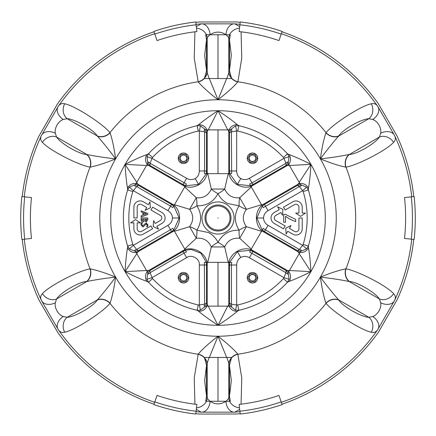 <?xml version="1.0" encoding="UTF-8"?>
<svg xmlns="http://www.w3.org/2000/svg" width="436" height="436" viewBox="0 0 436 436"><rect width="100%" height="100%" fill="white"/><g stroke="black" fill="none" stroke-linecap="round" stroke-linejoin="round"><path stroke-width="0.65" d="M143.253 201.737A6.24 6.24 0 0 0 133.89 207.144L133.89 217.951L137.177 217.951L137.177 207.144A2.954 2.954 0 0 1 141.613 204.582L146.703 207.525L145.063 210.37L150.371 207.743L149.989 201.835L148.349 204.68L143.253 201.737M292.867 234.203A6.24 6.24 0 0 0 302.224 228.796L302.224 217.989L298.943 217.989L298.943 228.796A2.954 2.954 0 0 1 294.507 231.358L289.411 228.415L291.057 225.57L285.749 228.197L286.13 234.105L287.771 231.26L292.867 234.203M261.518 231.303L246.411 226.682A10.949 4.011 150.7 0 0 239.119 230.192C234.143 222.082 234.143 213.951 239.119 205.808L227.494 203.47C223.15 201.04 219.984 197.753 218 193.617C213.46 201.982 206.424 206.043 196.881 205.808C201.857 213.918 201.857 222.049 196.881 230.192L208.506 232.53C212.85 234.96 216.016 238.247 218 242.383C222.54 234.018 229.576 229.957 239.119 230.192A10.949 4.011 -90.7 0 0 239.724 238.263L251.283 249.038M251.283 186.962L239.724 197.737L246.411 209.318C242.285 215.101 242.285 220.889 246.411 226.682L239.724 238.263C232.655 237.582 227.641 240.476 224.687 246.945L211.313 246.945L207.759 262.341M207.759 173.659L211.313 189.055L224.687 189.055C227.63 195.519 232.644 198.413 239.724 197.737A10.949 4.011 90.7 0 0 239.119 205.808A10.949 4.011 -150.7 0 0 246.411 209.318L261.518 204.697M174.482 204.697L189.589 209.318L196.276 197.737C203.345 198.418 208.359 195.524 211.313 189.055A10.949 4.011 30.7 0 0 218 193.617A10.949 4.011 149.3 0 0 224.687 189.055L228.241 173.659M288.681 271.851A7.445 6.698 86.5 0 0 287.204 270.413L289.362 270.674L287.389 274.086L285.885 272.68L249.577 251.986L251.18 249.218L252.967 251.458L249.37 257.687C246.389 256.074 243.522 256.003 240.781 257.458L237.402 251.61L229.63 262.341M250.586 250.242L237.402 251.61M299.973 183.714A7.445 6.698 26.5 0 0 297.99 184.275L299.298 182.537L301.265 185.949L299.298 186.548L263.224 207.645L261.622 204.876L264.461 204.446L268.053 210.675C265.17 212.452 263.671 214.894 263.562 218L256.809 218L262.216 230.099M262.216 205.901L256.809 218M229.292 129.863A7.445 6.698 -33.5 0 0 228.786 131.863L227.935 129.863L231.876 129.863L231.407 131.868L231.647 173.659L228.448 173.659L229.489 170.988L236.683 170.988C236.781 174.378 238.149 176.896 240.781 178.542L237.402 184.39L250.586 185.758M229.63 173.659L237.402 184.39M147.319 164.149A7.445 6.698 -93.5 0 0 148.796 165.587L146.638 165.326L148.611 161.914L150.115 163.32L186.423 184.014L184.82 186.782L183.033 184.542L186.63 178.313C189.611 179.926 192.478 179.997 195.219 178.542L198.598 184.39L206.37 173.659M185.414 185.758L198.598 184.39M206.37 262.341L200.876 253.202L191.24 249.457L185.414 250.242M207.182 262.341A16.421 14.475 30 0 0 191.562 248.896A16.421 14.475 30 0 0 185.011 249.539M136.027 252.286A7.445 6.698 -153.5 0 0 138.01 251.725L136.702 253.463L134.735 250.051L136.702 249.452L172.776 228.355L174.378 231.124L171.539 231.554L167.947 225.325C170.83 223.548 172.329 221.107 172.438 218L179.191 218L173.784 205.901M173.784 230.099L179.191 218M141.117 211.841L141.117 210.811L147.771 213.395L147.771 214.49L141.117 217.041L141.117 215.82L142.888 215.128L142.888 212.545L141.117 211.841M140.948 224.616L141.22 222.856L142.212 222.856L141.793 224.758L142.752 225.886L146.131 222.856L147.94 224.883L147.646 226.644L146.676 226.644L147.095 224.911L146.278 223.951L142.91 227.063L140.948 224.616M136.8 253.632L125.078 271.65C125.579 262.319 126.391 254.357 127.525 247.762L127.634 246.046A94.617 94.617 0 0 1 127.634 189.954L129.388 187.099L133.334 190.69L132.833 191.568L127.634 189.954L127.525 188.238C126.391 181.643 125.579 173.681 125.078 164.35L136.8 182.368M129.388 248.901L127.634 246.046L132.833 244.433L133.334 245.31L129.388 248.901L135.536 251.441M141.117 219.967L141.117 217.967L147.771 217.967L147.771 219.744L146.251 221.929L144.572 220.594L142.812 222.18L141.755 221.793L141.117 219.967M143.253 234.165L152.616 228.764L150.97 225.919L141.613 231.32A2.954 2.954 0 0 1 137.177 228.764L137.177 222.878L140.463 222.878L135.536 219.597L130.609 222.878L133.89 222.878L133.89 228.764A6.24 6.24 0 0 0 143.253 234.165M153.597 220.611L153.216 226.518L158.524 229.145L156.878 226.3L161.974 223.357A6.24 6.24 0 0 0 161.974 212.55L152.616 207.144L150.97 209.989L160.334 215.395A2.954 2.954 0 0 1 160.334 220.512L155.238 223.455L153.597 220.611M295.657 219.379L295.657 221.63L290.365 219.472L285.498 216.321L285.498 222.235L283.678 222.235L283.678 214.349L285.351 214.349L295.657 219.379M299.2 182.368L310.923 164.35C310.421 173.681 309.609 181.643 308.475 188.238L308.366 189.954A94.617 94.617 0 0 1 308.366 246.046L306.612 248.901L302.666 245.31L303.167 244.433L308.366 246.046L308.475 247.762C309.609 254.357 310.421 262.319 310.923 271.65L299.2 253.632M306.612 187.099L308.366 189.954L303.167 191.568L302.666 190.69L306.612 187.099L300.464 184.559M292.867 201.775L283.504 207.182L285.144 210.027L294.507 204.62A2.954 2.954 0 0 1 298.943 207.182L298.943 213.062L295.657 213.062L300.584 216.349L305.511 213.062L302.224 213.062L302.224 207.182A6.24 6.24 0 0 0 292.867 201.775M282.523 215.33L282.904 209.422L277.596 206.8L279.236 209.645L274.14 212.583A6.24 6.24 0 0 0 274.14 223.395L283.504 228.796L285.144 225.952L275.786 220.551A2.954 2.954 0 0 1 275.786 215.428L280.877 212.49L282.523 215.33M228.241 262.341L224.687 246.945A10.949 4.011 30.7 0 0 218 242.383A10.949 4.011 149.3 0 0 211.313 246.945C208.37 240.481 203.356 237.587 196.276 238.263L189.589 226.682L174.482 231.303M208.261 306.137L218 325.294L227.739 306.137M184.717 249.038L196.276 238.263A10.949 4.011 90.7 0 0 196.881 230.192A10.949 4.011 -150.7 0 0 189.589 226.682C193.715 220.899 193.715 215.112 189.589 209.318A10.949 4.011 150.7 0 0 196.881 205.808A10.949 4.011 -90.7 0 0 196.276 197.737L184.717 186.962M146.545 165.495L125.078 164.35C133.405 160.121 140.708 156.846 146.987 154.529L148.529 153.761L152.529 157.461L152.017 158.333L146.932 156.715L147.809 163.309M150.077 272.702L152.529 278.539L148.529 282.239L146.987 281.471C140.708 279.154 133.405 275.879 125.078 271.65L146.545 270.505M227.739 129.863L218 110.706L208.261 129.863M288.79 164.339A7.663 6.894 93.5 0 0 289.014 154.529C295.292 156.846 302.595 160.121 310.923 164.35L289.455 165.495M289.455 270.505L310.923 271.65C302.595 275.879 295.292 279.154 289.014 281.471L287.471 282.239L283.471 278.539L283.983 277.667L289.068 279.285L288.191 272.691M174.187 230.802A16.421 14.475 90 0 0 174.187 205.198M185.011 186.461A16.421 14.475 150 0 0 207.182 173.659M228.818 173.659A16.421 14.475 -150 0 0 250.989 186.461M261.813 205.198A16.421 14.475 -90 0 0 261.813 230.802M250.989 249.539A16.421 14.475 -30 0 0 228.818 262.341M240.176 413.666A196.919 196.919 0 0 1 237.053 413.993L199.584 414.058A196.919 196.919 0 0 1 195.824 413.666M154.001 404.227A196.919 196.919 0 0 1 57.792 332.499L39 300.082A196.919 196.919 0 0 1 22.252 239.44M413.748 239.44A196.919 196.919 0 0 1 397.267 299.494L378.584 331.976A196.919 196.919 0 0 1 281.999 404.227M281.999 31.774A196.919 196.919 0 0 1 378.208 103.501L397 135.918A196.919 196.919 0 0 1 413.748 196.56M195.824 22.334A196.919 196.919 0 0 1 198.947 22.007L236.416 21.942A196.919 196.919 0 0 1 240.176 22.334M22.252 196.56A196.919 196.919 0 0 1 38.733 136.506L57.416 104.024A196.919 196.919 0 0 1 154.001 31.774M239.947 411.644A194.881 194.881 0 0 1 234.846 412.156L201.154 412.156A194.881 194.881 0 0 1 196.053 411.644M154.66 402.303A194.881 194.881 0 0 1 58.282 329.665L41.436 300.486A194.881 194.881 0 0 1 24.274 239.217M24.274 196.783A194.881 194.881 0 0 1 41.436 135.514L58.282 106.335A194.881 194.881 0 0 1 154.66 33.697M196.053 24.356A194.881 194.881 0 0 1 201.154 23.844L234.846 23.844A194.881 194.881 0 0 1 239.947 24.356M281.34 33.697A194.881 194.881 0 0 1 377.718 106.335L394.564 135.514A194.881 194.881 0 0 1 411.726 196.783M411.726 239.217A194.881 194.881 0 0 1 394.564 300.486L377.718 329.665A194.881 194.881 0 0 1 281.34 402.303M136.136 183.523A7.663 6.894 -26.5 0 0 127.525 188.238M229.074 306.137A7.663 6.894 -146.5 0 0 237.462 311.233C232.317 315.511 225.832 320.198 218 325.294C210.168 320.198 203.683 315.511 198.538 311.233A7.663 6.894 146.5 0 0 206.926 306.137M198.538 311.233L197.105 310.285L200.456 310.192L205.732 306.137M206.495 401.245A10.949 9.238 -24.9 0 1 196.483 407.84M239.686 409.36L234.846 412.156A10.949 7.935 -95 0 1 225.952 401.245C220.638 404.75 215.34 404.75 210.048 401.245A10.949 7.935 -85 0 1 201.154 412.156L196.314 409.36M204.353 357.455A10.949 9.276 25.3 0 0 198.2 354.059C202.822 348.8 209.422 342.86 218 336.243L209.329 357.455M226.671 357.455L218 336.243C226.578 342.86 233.178 348.8 237.8 354.059L241.762 377.87L241.075 404.188M86.546 281.542A10.949 9.363 86.2 0 0 90.067 268.876L90.268 268.887C97.135 270.255 105.577 273.001 115.6 277.122C104.934 278.304 95.342 279.77 86.829 281.52L86.546 281.542C79.058 281.694 60.413 292.747 56.549 299.003L55.328 302.737A10.949 7.935 -25 0 1 41.436 300.486C40.15 297.859 40.477 295.581 42.423 293.651C49.513 285.569 79.15 270.527 90.067 268.876A137.678 137.678 0 0 1 90.067 167.124A10.949 9.363 -86.2 0 0 86.546 154.458C79.101 154.317 60.435 143.28 56.549 136.997L86.829 154.48A10.949 9.276 -85.3 0 1 90.268 167.113L90.067 167.124C79.21 165.489 49.551 150.464 42.423 142.349C40.477 140.408 40.15 138.13 41.436 135.514A10.949 7.935 25 0 1 55.328 133.263L56.549 136.997A10.949 9.238 -35.1 0 0 42.423 142.349M86.546 154.458L86.829 154.48C95.342 156.23 104.934 157.696 115.6 158.878C105.577 162.999 97.135 165.745 90.268 167.113M110.068 303.178A10.949 9.276 -145.3 0 0 97.408 299.837L67.128 317.315C74.507 317.092 93.397 306.448 97.244 300.072L97.408 299.837C103.174 293.335 109.24 285.765 115.6 277.122C114.156 287.858 112.314 296.545 110.068 303.178L109.97 303.352C103.13 311.942 75.292 330.112 64.697 332.227C62.043 332.94 59.901 332.09 58.282 329.665A10.949 7.935 -35 0 1 63.28 316.509L67.128 317.315A10.949 9.238 -95.1 0 0 64.697 332.227M194.925 404.188L194.238 377.881L198.2 354.059M372.72 316.509A10.949 7.935 -145 0 1 377.718 329.665C376.083 332.096 373.946 332.946 371.303 332.227C360.763 330.128 332.913 311.985 326.03 303.352L325.932 303.178C323.686 296.545 321.844 287.858 320.4 277.122C326.76 285.765 332.826 293.335 338.592 299.837L338.756 300.072C342.631 306.481 361.526 317.097 368.872 317.315L372.72 316.509C377.718 314.852 381.74 307.92 380.672 302.737L379.451 299.003L349.171 281.52C340.658 279.77 331.066 278.304 320.4 277.122A118.243 118.243 0 0 1 115.6 277.122A118.243 118.243 0 0 1 115.6 158.878C109.24 150.235 103.174 142.665 97.408 136.163A10.949 9.276 145.3 0 0 110.068 132.822C112.314 139.455 114.156 148.142 115.6 158.878A118.243 118.243 0 0 1 218 99.757C209.422 93.141 202.822 87.2 198.2 81.941L194.238 58.13L194.925 31.812M63.28 119.491A10.949 7.935 35 0 1 58.282 106.335C59.917 103.904 62.054 103.054 64.697 103.773A10.949 9.238 95.1 0 0 67.128 118.685L97.244 135.928C93.369 129.519 74.474 118.903 67.128 118.685L63.28 119.491C58.282 121.148 54.26 128.08 55.328 133.263M135.536 184.559L129.388 187.099M136.67 186.526L133.334 190.69L167.947 210.675L170.58 206.108L172.776 207.645L173.681 206.081L171.539 204.446L174.378 204.876L184.82 186.782M206.708 306.137A7.445 6.698 146.5 0 0 207.214 304.137L208.065 306.137L204.124 306.137L204.593 304.132L204.353 262.341L207.552 262.341L206.511 265.012L199.317 265.012C200.228 258.886 191.48 253.834 186.63 257.687L183.992 253.12L186.423 251.986L185.518 250.422L183.033 251.458L184.82 249.218L174.378 231.124M147.809 272.691L146.932 279.285L148.529 282.239A94.617 94.617 0 0 0 197.105 310.285L198.309 304.971L199.317 304.977L200.456 310.192M199.317 265.012L199.317 304.977L204.593 304.175M147.21 271.661A7.663 6.894 -86.5 0 0 146.987 281.471M146.932 279.285L152.017 277.667L186.63 257.687M167.947 225.325L133.334 245.31L136.67 249.474M127.525 247.762A7.663 6.894 -153.5 0 0 136.136 252.477M204.048 357.455A10.949 9.363 26.2 0 0 198.097 354.234A137.678 137.678 0 0 1 109.97 303.352A10.949 9.363 -146.2 0 0 97.244 300.072M206.495 365.641L204.658 380.677L206.495 395.806M42.423 293.651A10.949 9.238 35.1 0 0 56.549 299.003L86.829 281.52A10.949 9.276 85.3 0 0 90.268 268.887M55.328 302.737C54.266 307.892 58.261 314.841 63.28 316.509M206.926 129.863A7.663 6.894 33.5 0 0 198.538 124.767C203.683 120.489 210.168 115.802 218 110.706C225.832 115.802 232.317 120.489 237.462 124.767L238.895 125.715L237.691 131.029L236.683 131.023L235.544 125.808L230.268 129.863M146.932 156.715L148.529 153.761A94.617 94.617 0 0 1 197.105 125.715L200.456 125.808L199.317 131.023L198.309 131.029L197.105 125.715L198.538 124.767M204.353 78.545A10.949 9.276 -25.3 0 1 198.2 81.941M209.329 78.545L218 99.757L226.671 78.545M64.697 103.773C75.237 105.872 103.087 124.015 109.97 132.648L110.068 132.822M206.495 34.755A10.949 9.238 24.9 0 0 196.483 28.16M196.314 26.64L201.154 23.844A10.949 7.935 85 0 1 210.048 34.755C215.362 31.25 220.66 31.25 225.952 34.755A10.949 7.935 95 0 1 234.846 23.844L239.686 26.64M205.732 129.863L200.456 125.808M204.593 131.825L199.317 131.023L199.317 170.988L204.593 170.988L204.593 131.868L204.124 129.863L205.492 129.863L206.511 132.735L208.065 129.863L205.492 129.863M186.63 178.313L152.017 158.333L150.077 163.298M146.987 154.529A7.663 6.894 -93.5 0 0 147.21 164.339M204.048 78.545A10.949 9.363 -26.2 0 1 198.097 81.766A137.678 137.678 0 0 0 109.97 132.648A10.949 9.363 146.2 0 1 97.244 135.928M206.495 40.194L204.658 55.312L206.495 70.359M235.544 125.808L238.895 125.715A94.617 94.617 0 0 1 287.471 153.761L289.068 156.715L283.983 158.333L283.471 157.461L287.471 153.761L289.014 154.529M241.075 31.812L241.762 58.119L237.903 81.766A137.678 137.678 0 0 1 326.03 132.648A10.949 9.363 33.8 0 0 338.756 135.928C342.603 129.552 361.493 118.908 368.872 118.685L338.592 136.163A10.949 9.276 34.7 0 1 325.932 132.822L326.03 132.648C332.87 124.058 360.708 105.888 371.303 103.773C373.957 103.059 376.099 103.91 377.718 106.335A10.949 7.935 145 0 1 372.72 119.491L368.872 118.685A10.949 9.238 84.9 0 0 371.303 103.773M338.756 135.928L338.592 136.163C332.826 142.665 326.76 150.235 320.4 158.878C321.844 148.142 323.686 139.455 325.932 132.822M231.952 78.545A10.949 9.363 -153.8 0 0 237.903 81.766L237.8 81.941C233.178 87.2 226.578 93.141 218 99.757A118.243 118.243 0 0 1 320.4 158.878C331.066 157.696 340.658 156.23 349.171 154.48A10.949 9.276 -94.7 0 0 345.732 167.113C338.865 165.745 330.423 162.999 320.4 158.878A118.243 118.243 0 0 1 320.4 277.122C330.423 273.001 338.865 270.255 345.732 268.887L345.933 268.876C356.79 270.511 386.449 285.536 393.577 293.651C395.523 295.592 395.85 297.87 394.564 300.486A10.949 7.935 -155 0 1 380.672 302.737M380.672 133.263A10.949 7.935 155 0 1 394.564 135.514C395.85 138.141 395.523 140.419 393.577 142.349A10.949 9.238 -144.9 0 0 379.451 136.997L349.454 154.458C356.942 154.306 375.587 143.253 379.451 136.997L380.672 133.263C381.734 128.108 377.74 121.159 372.72 119.491M288.191 163.309L289.068 156.715M285.923 163.298L283.983 158.333L249.37 178.313L252.008 182.88L249.577 184.014L250.482 185.578L252.967 184.542L251.18 186.782L261.622 204.876M236.683 170.988L236.683 131.023L231.407 131.825M237.462 124.767A7.663 6.894 -33.5 0 0 229.074 129.863M231.647 78.545A10.949 9.276 -154.7 0 0 237.8 81.941M229.505 34.755A10.949 9.238 155.1 0 1 239.517 28.16M229.505 70.359L231.342 55.323L229.505 40.194M299.864 252.477A7.663 6.894 153.5 0 0 308.475 247.762M393.577 293.651A10.949 9.238 144.9 0 1 379.451 299.003C375.565 292.72 356.899 281.683 349.454 281.542L349.171 281.52A10.949 9.276 94.7 0 1 345.732 268.887M393.577 142.349C386.487 150.431 356.85 165.473 345.933 167.124L345.732 167.113M300.464 251.441L306.612 248.901M299.33 249.474L302.666 245.31L268.053 225.325L265.42 229.892L263.224 228.355L262.319 229.919L264.461 231.554L261.622 231.124L251.18 249.218M268.053 210.675L302.666 190.69L299.33 186.526M308.475 188.238A7.663 6.894 26.5 0 0 299.864 183.523M349.454 281.542A10.949 9.363 93.8 0 1 345.933 268.876A137.678 137.678 0 0 0 345.933 167.124A10.949 9.363 -93.8 0 1 349.454 154.458M289.068 279.285L287.471 282.239A94.617 94.617 0 0 1 238.895 310.285L235.544 310.192L236.683 304.977L237.691 304.971L238.895 310.285L237.462 311.233M231.647 357.455A10.949 9.276 154.7 0 1 237.8 354.059M229.505 401.245A10.949 9.238 -155.1 0 0 239.517 407.84M230.268 306.137L235.544 310.192M231.407 304.175L236.683 304.977L236.683 265.012L231.407 265.012L231.407 304.132L231.876 306.137L230.508 306.137L229.489 303.265L227.935 306.137L230.508 306.137M249.37 257.687L283.983 277.667L285.923 272.702M289.014 281.471A7.663 6.894 86.5 0 0 288.79 271.661M231.952 357.455A10.949 9.363 153.8 0 1 237.903 354.234A137.678 137.678 0 0 0 326.03 303.352A10.949 9.363 -33.8 0 1 338.756 300.072M371.303 332.227A10.949 9.238 -84.9 0 0 368.872 317.315L338.592 299.837A10.949 9.276 -34.7 0 0 325.932 303.178M229.505 395.806L231.342 380.688L229.505 365.641M146.055 220.747L146.927 219.15L144.91 219.15L146.055 220.747M142.894 220.916L144.153 219.15L141.962 219.15L142.076 220.409L142.894 220.916M143.727 212.839L143.727 214.839L146.414 213.831L143.727 212.839M218 204.991A13.009 13.009 0 0 1 231.009 218A13.009 13.009 0 0 1 218 231.009A13.009 13.009 0 0 1 204.991 218A13.009 13.009 0 0 1 218 204.991A13.009 13.009 0 0 0 204.991 218A13.009 13.009 0 0 0 218 231.009M218 218.169L218 217.831L218 218.169M254.095 155.483A3.216 3.216 0 0 0 249.703 156.66A3.216 3.216 0 0 0 250.88 161.048A3.216 3.216 0 0 0 255.273 159.87A3.216 3.216 0 0 0 254.095 155.483M249.861 162.819A5.254 5.254 0 0 0 257.038 160.895A5.254 5.254 0 0 0 255.115 153.712A5.254 5.254 0 0 0 247.937 155.636A5.254 5.254 0 0 0 249.861 162.819M254.809 154.246L250.166 154.246L247.85 158.268L250.166 162.285L254.809 162.285L257.126 158.268L254.809 154.246M185.12 155.483A3.216 3.216 0 0 0 180.727 156.66A3.216 3.216 0 0 0 181.905 161.048A3.216 3.216 0 0 0 186.297 159.87A3.216 3.216 0 0 0 185.12 155.483M180.886 162.819A5.254 5.254 0 0 0 188.063 160.895A5.254 5.254 0 0 0 186.139 153.712A5.254 5.254 0 0 0 178.962 155.636A5.254 5.254 0 0 0 180.886 162.819M185.834 154.246L181.191 154.246L178.874 158.268L181.191 162.285L185.834 162.285L188.15 158.268L185.834 154.246M185.12 274.953A3.216 3.216 0 0 0 180.727 276.13A3.216 3.216 0 0 0 181.905 280.517A3.216 3.216 0 0 0 186.297 279.34A3.216 3.216 0 0 0 185.12 274.953M180.886 282.288A5.254 5.254 0 0 0 188.063 280.364A5.254 5.254 0 0 0 186.139 273.181A5.254 5.254 0 0 0 178.962 275.105A5.254 5.254 0 0 0 180.886 282.288M185.834 273.715L181.191 273.715L178.874 277.732L181.191 281.754L185.834 281.754L188.15 277.732L185.834 273.715M254.095 274.953A3.216 3.216 0 0 0 249.703 276.13A3.216 3.216 0 0 0 250.88 280.517A3.216 3.216 0 0 0 255.273 279.34A3.216 3.216 0 0 0 254.095 274.953M249.861 282.288A5.254 5.254 0 0 0 257.038 280.364A5.254 5.254 0 0 0 255.115 273.181A5.254 5.254 0 0 0 247.937 275.105A5.254 5.254 0 0 0 249.861 282.288M254.809 273.715L250.166 273.715L247.85 277.732L250.166 281.754L254.809 281.754L257.126 277.732L254.809 273.715M226.11 401.245L218 401.245L218 357.455L226.84 357.455L228.911 363.613A10.731 9.172 -26.2 0 1 231.363 358.354L231.914 357.455A10.731 9.091 -25.3 0 0 228.786 363.357L228.786 398.319L229.505 396.482L230.317 401.245L229.728 401.245A10.731 9.052 24.9 0 1 228.786 398.319L226.11 401.245L229.728 401.245M231.914 357.455L226.84 357.455M231.363 358.354L229.505 365.025L228.911 363.613M229.505 396.482L229.505 365.025M251.18 186.782L250.885 186.276A16.203 14.284 -150 0 0 252.264 185.763L287.204 165.587L286.092 165.418L285.885 163.32L287.389 161.914L289.362 165.326L287.204 165.587A7.445 6.698 93.5 0 0 288.681 164.149M299.298 182.537L289.362 165.326M250.885 186.276L250.482 185.578M300.584 184.766L297.586 185.322L297.99 184.275L263.05 204.446A16.203 14.284 -90 0 0 261.916 205.383M299.298 186.548L297.586 185.322L264.461 204.446L262.319 206.081M285.885 163.32L252.008 182.88L252.967 184.542L286.092 165.418L288.071 163.097M261.622 231.124L261.916 230.617A16.203 14.284 -90 0 0 263.05 231.554L297.99 251.725L297.586 250.678L299.298 249.452L301.265 250.051L299.298 253.463L297.99 251.725A7.445 6.698 153.5 0 0 299.973 252.286M289.362 270.674L299.298 253.463M261.916 230.617L262.319 229.919M288.071 272.903L286.092 270.582L287.204 270.413L252.264 250.237A16.203 14.284 -30 0 0 250.885 249.724M285.885 272.68L286.092 270.582L252.967 251.458L250.482 250.422M299.298 249.452L265.42 229.892L264.461 231.554L297.586 250.678L300.584 251.234M227.935 129.863L218 129.863L218 173.659L228.448 173.659M230.508 129.863L229.489 132.735L228.786 131.863L228.786 172.209A16.203 14.284 -150 0 0 229.031 173.659M231.407 131.868L229.489 132.735L229.489 170.988L229.837 173.659M227.935 306.137L218 306.137L218 262.341L228.448 262.341L228.786 263.791A16.203 14.284 150 0 1 229.031 262.341L228.448 262.341M229.292 306.137A7.445 6.698 33.5 0 1 228.786 304.137L228.786 263.791L229.489 265.012L231.407 265.012L231.647 262.341L229.031 262.341M231.407 304.132L229.489 303.265L229.489 265.012L229.837 262.341M278.975 40.575A187.611 187.611 0 0 0 239.13 31.583L239.898 24.792A194.44 194.44 0 0 1 281.193 34.112L278.975 40.575M281.193 34.112L282.119 31.419A197.29 197.29 0 0 0 240.22 21.963L239.898 24.792M404.499 238.427A187.611 187.611 0 0 0 404.499 197.573L411.284 196.832A194.44 194.44 0 0 1 411.284 239.168L404.499 238.427M411.284 239.168L414.118 239.478A197.29 197.29 0 0 0 414.118 196.522L411.284 196.832M239.13 404.417A187.611 187.611 0 0 0 278.975 395.425L281.193 401.888A194.44 194.44 0 0 1 239.898 411.208L239.13 404.417M239.898 411.208L240.22 414.037A197.29 197.29 0 0 0 282.119 404.581L281.193 401.888M226.11 34.755L229.728 34.755A10.731 9.052 -24.9 0 0 228.786 37.681L226.11 34.755L218 34.755L218 78.545L226.84 78.545L229.505 70.975L231.363 77.646A10.731 9.172 26.2 0 1 228.911 72.387M229.728 34.755L230.317 34.755L229.505 39.518L228.786 37.681L228.786 72.643A10.731 9.091 25.3 0 0 231.914 78.545L226.84 78.545M231.363 77.646L231.914 78.545M229.505 39.518L229.505 70.975M208.065 306.137L218 306.137L218 262.341L207.552 262.341M205.492 306.137L206.511 303.265L207.214 304.137L207.214 263.791A16.203 14.284 30 0 0 206.969 262.341M204.593 304.132L206.511 303.265L206.511 265.012L206.163 262.341M208.065 129.863L218 129.863L218 173.659L207.552 173.659L207.214 172.209A16.203 14.284 -30 0 1 206.969 173.659L207.552 173.659M206.708 129.863A7.445 6.698 -146.5 0 1 207.214 131.863L207.214 172.209L206.511 170.988L204.593 170.988L204.353 173.659L206.969 173.659M204.593 131.868L206.511 132.735L206.511 170.988L206.163 173.659M174.378 204.876L174.084 205.383A16.203 14.284 90 0 0 172.95 204.446L138.01 184.275L138.414 185.322L136.702 186.548L134.735 185.949L136.702 182.537L138.01 184.275A7.445 6.698 -26.5 0 0 136.027 183.714M146.638 165.326L136.702 182.537M174.084 205.383L173.681 206.081M147.929 163.097L149.908 165.418L148.796 165.587L183.736 185.763A16.203 14.284 150 0 0 185.115 186.276M150.115 163.32L149.908 165.418L183.033 184.542L185.518 185.578M136.702 186.548L170.58 206.108L171.539 204.446L138.414 185.322L135.416 184.766M184.82 249.218L185.115 249.724A16.203 14.284 30 0 0 183.736 250.237L148.796 270.413L149.908 270.582L150.115 272.68L148.611 274.086L146.638 270.674L148.796 270.413A7.445 6.698 -86.5 0 0 147.319 271.851M136.702 253.463L146.638 270.674M185.115 249.724L185.518 250.422M135.416 251.234L138.414 250.678L138.01 251.725L172.95 231.554A16.203 14.284 90 0 0 174.084 230.617M136.702 249.452L138.414 250.678L171.539 231.554L173.681 229.919M150.115 272.68L183.992 253.12L183.033 251.458L149.908 270.582L147.929 272.903M209.89 401.245L206.272 401.245A10.731 9.052 155.1 0 0 207.214 398.319L209.89 401.245L218 401.245L218 357.455L209.16 357.455L206.495 365.025L204.637 358.354A10.731 9.172 -153.8 0 1 207.089 363.613M206.272 401.245L205.683 401.245L206.495 396.482L207.214 398.319L207.214 363.357A10.731 9.091 -154.7 0 0 204.086 357.455L209.16 357.455M204.637 358.354L204.086 357.455M206.495 396.482L206.495 365.025M157.025 395.425A187.611 187.611 0 0 0 196.87 404.417L196.102 411.208A194.44 194.44 0 0 1 154.807 401.888L157.025 395.425M154.807 401.888L153.881 404.581A197.29 197.29 0 0 0 195.78 414.037L196.102 411.208M31.501 197.573A187.611 187.611 0 0 0 31.501 238.427L24.716 239.168A194.44 194.44 0 0 1 24.716 196.832L31.501 197.573M24.716 196.832L21.882 196.522A197.29 197.29 0 0 0 21.882 239.478L24.716 239.168M196.87 31.583A187.611 187.611 0 0 0 157.025 40.575L154.807 34.112A194.44 194.44 0 0 1 196.102 24.792L196.87 31.583M196.102 24.792L195.78 21.963A197.29 197.29 0 0 0 153.881 31.419L154.807 34.112M209.89 34.755L218 34.755L218 78.545L209.16 78.545L207.089 72.387A10.731 9.172 153.8 0 1 204.637 77.646L204.086 78.545A10.731 9.091 154.7 0 0 207.214 72.643L207.214 37.681L206.495 39.518L205.683 34.755L206.272 34.755A10.731 9.052 -155.1 0 1 207.214 37.681L209.89 34.755L206.272 34.755M204.086 78.545L209.16 78.545M204.637 77.646L206.495 70.975L207.089 72.387M206.495 39.518L206.495 70.975M226.785 204.549A16.061 16.061 0 0 0 204.549 209.215A16.061 16.061 0 0 0 209.215 231.451A16.061 16.061 0 0 0 231.451 226.785A16.061 16.061 0 0 0 226.785 204.549M167.947 210.675C170.83 212.452 172.329 214.894 172.438 218M132.833 191.568A89.173 89.173 0 0 0 132.833 244.433M268.053 225.325C265.17 223.548 263.671 221.107 263.562 218M303.167 244.433A89.173 89.173 0 0 0 303.167 191.568M125.078 271.65A107.294 107.294 0 0 1 218 110.706A107.294 107.294 0 0 1 310.923 271.65A107.294 107.294 0 0 1 125.078 271.65M152.529 278.539A89.173 89.173 0 0 0 198.309 304.971M199.317 170.988C199.219 174.378 197.851 176.896 195.219 178.542M198.309 131.029A89.173 89.173 0 0 0 152.529 157.461M249.37 178.313C246.389 179.926 243.522 179.997 240.781 178.542M283.471 157.461A89.173 89.173 0 0 0 237.691 131.029M236.683 265.012C236.781 261.622 238.149 259.104 240.781 257.458M237.691 304.971A89.173 89.173 0 0 0 283.471 278.539M218 230.034A12.034 12.034 0 0 0 230.034 218A12.034 12.034 0 0 0 218 205.966A12.034 12.034 0 0 0 205.966 218A12.034 12.034 0 0 0 218 230.034M282.119 31.419C268.5 26.743 254.531 23.588 240.22 21.963M414.118 239.478C415.682 225.161 415.682 210.839 414.118 196.522M240.22 414.037C254.531 412.412 268.5 409.257 282.119 404.581M153.881 404.581C167.5 409.257 181.469 412.412 195.78 414.037M21.882 196.522C20.318 210.839 20.318 225.161 21.882 239.478M195.78 21.963C181.469 23.588 167.5 26.743 153.881 31.419"/></g></svg>
